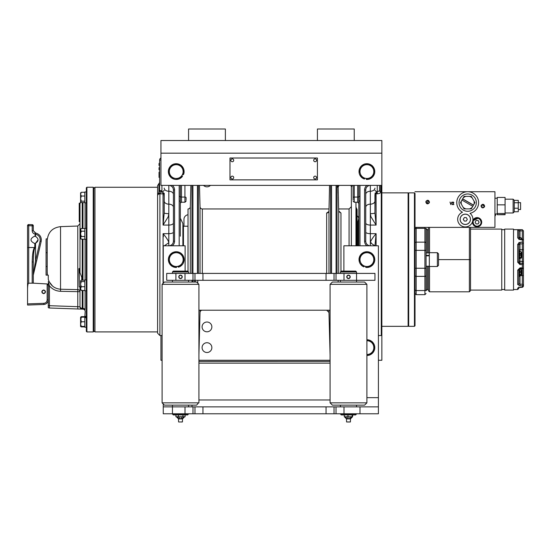 <?xml version="1.0" encoding="UTF-8"?>
<svg xmlns="http://www.w3.org/2000/svg" width="551" height="551" viewBox="0 0 551 551"><rect width="100%" height="100%" fill="white"/><g stroke="black" fill="none" stroke-linecap="round" stroke-linejoin="round"><path stroke-width="0.83" d="M357.117 210.021L357.117 245.794L357.117 210.021A2.3 2.3 0 0 0 356.538 208.498L355.967 206.976M355.967 245.794L355.967 202.224M199.469 185.391L200.027 206.728A2.3 2.3 0 0 0 202.327 208.967L329.016 208.967L329.092 205.675M338.424 200.86L338.624 208.967L349.065 208.967L349.065 245.794M202.183 310.22A2.3 2.3 0 0 0 200.027 312.458L198.918 354.803M329.112 204.862L329.45 190.37A2.3 2.232 180 0 1 329.45 190.309L328.968 210.964A2.3 2.114 180 0 1 326.667 213.023L328.844 211.598M338.796 211.598L340.973 213.023L338.672 210.964L338.156 187.168L337.556 187.154L337.46 185.391M352.227 185.391L351.366 187.106A2.3 2.3 0 0 0 350.588 185.391A2.3 2.3 0 0 1 351.366 187.106L351.366 245.794M338.328 185.391L337.556 187.154L338.156 187.168L338.934 185.391M338.328 197.1L338.624 208.967M329.526 185.391L329.45 188.201A2.3 2.3 0 0 0 329.45 188.318M326.667 310.22L328.968 312.458L330.083 355.161M327.893 212.7L327.501 212.879M331.55 273.406L331.55 185.391M336.082 185.391L336.082 273.406M351.999 185.839L351.786 186.266M197.437 185.391L197.437 273.406M192.912 282.036L192.912 280.307M192.912 273.406L192.912 185.391M190.88 185.391L190.322 206.728A2.3 2.3 0 0 1 188.022 208.967L188.022 271.423M381.271 185.391L381.271 335.531L381.85 334.953L381.85 185.391L160.947 185.391L160.947 140.519L381.857 140.519L381.857 192.864L408.119 192.864L408.119 326.33L381.85 326.33L381.857 360.271L378.406 360.271M429.325 266.498L429.325 252.689L437.377 252.689L437.377 266.498L429.325 266.498M437.377 252.689L438.527 253.839L438.527 265.348L437.377 266.498M415.02 193.435L415.02 325.751L414.448 326.33L408.69 326.33L408.69 192.864L414.448 192.864L414.448 326.33M518.284 202.747L514.276 202.747L514.276 200.33L518.284 200.378L518.284 211.722L514.276 211.784M518.284 208.216L514.276 208.216L514.276 211.722M514.276 202.747L514.276 208.216M513.126 199.242L513.126 212.927M505.081 213.499L505.081 214.725L497.236 214.725L497.236 213.499L505.081 213.499L505.081 197.437L497.236 197.437L497.236 204.848L505.081 204.848M497.236 213.499L497.236 204.848M520.585 202.658L520.585 209.532L518.284 209.532M358.839 185.391L358.839 196.562L358.839 185.391L358.839 196.5L359.989 196.5L359.989 185.391M366.897 245.794A5.751 5.751 0 0 1 364.59 241.186L364.59 189.985A5.751 5.751 0 0 1 366.883 185.391M359.989 245.794L359.989 196.5M370.548 245.794A4.601 4.601 0 0 0 370.341 245.787A4.601 4.601 0 0 1 365.74 241.186L364.59 241.186M364.59 189.985L365.74 189.985L365.74 241.186M365.74 189.985A4.601 4.601 0 0 1 370.134 185.391M374.942 194.462L374.942 212.906L375.224 193.594A1.15 0.992 180 0 0 376.099 193.945L376.595 191.838L374.942 190.391L376.519 191.755M377.249 185.391L377.249 191.838L379.549 190.667L379.549 185.391L379.605 191.218M377.249 193.828L377.249 191.838L376.595 191.838L375.327 193.435L377.249 193.828C379.763 193.566 380.913 192.85 380.7 191.693A1.15 1.026 0 0 1 379.549 190.667L379.549 185.391M376.56 191.893L376.113 192.478M357.971 245.794L357.971 221.523L358.839 218.175L358.839 245.794L358.839 202.837M358.839 245.794L358.839 201.053L359.989 201.053M358.839 203.477C358.839 199.758 358.839 199.758 358.839 203.477C358.839 207.19 358.839 207.19 358.839 203.477M358.839 218.513C358.839 214.794 358.839 214.794 358.839 218.513C358.839 222.225 358.839 222.225 358.839 218.513M358.839 201.053L358.839 196.5A1.15 0.572 0 0 1 357.689 197.065L357.689 201.818M365.74 232.095A4.601 1.57 0 0 0 370.341 233.665L376.099 233.665C372.579 237.805 370.658 240.828 370.341 242.729L370.341 213.671L370.919 216.722L376.099 225.077L374.942 212.906C374.652 213.368 373.117 213.623 370.341 213.671L370.341 204.159A4.601 3.141 0 0 0 365.74 207.293M376.099 245.794L376.099 233.665L374.955 245.794M371.298 242.819L370.341 242.729L374.852 245.794M370.492 215.152L370.713 216.082M375.327 193.435L374.942 193.208M353.088 199.91L353.088 185.391M495.507 213.967L495.507 215.531L494.936 216.095M415.02 227.377L494.936 227.377L494.936 191.72L468.322 191.72A10.937 10.937 0 0 1 470.003 213.327A7.624 7.624 0 0 1 472.827 220.49A4.601 4.601 0 0 1 481.698 222.205A4.601 4.601 0 0 1 477.097 226.805A4.601 4.601 0 0 1 472.517 221.757A7.624 7.624 0 0 1 457.674 219.312A7.624 7.624 0 0 1 462.461 212.238A10.937 10.937 0 0 1 467.055 191.72L414.965 191.72M452.275 202.816L453.094 202.231L453.645 202.747L452.178 204.573L453.907 204.573L452.722 204.311L453.872 202.727L453.108 201.969L452.275 202.816M425.799 202.065C427.032 204.435 428.251 204.435 429.463 202.065C428.244 199.689 427.018 199.689 425.799 202.065M481.009 206.095C482.235 208.471 483.461 208.471 484.673 206.095C483.447 203.725 482.228 203.725 481.009 206.095M450.015 202.038L450.863 204.607L451.951 202.038L450.863 204.035L450.015 202.038M468.322 191.72L467.055 191.72M472.517 221.757A4.601 4.601 0 0 1 472.827 220.49A4.601 4.601 0 0 0 472.517 221.757M482.538 204.607A1.522 1.522 0 0 1 483.172 204.614M481.877 207.272A1.522 1.522 0 0 1 481.478 206.763M483.137 207.589A1.522 1.522 0 0 1 482.504 207.575M483.806 204.924A1.522 1.522 0 0 1 484.205 205.427M481.064 222.26L480.995 221.468M480.624 220.379L479.522 219.064M477.972 218.334L473.529 220.469M473.123 222.149L473.192 222.948M473.571 224.03L474.666 225.345M476.222 226.082L477.366 226.165M478.151 226.034L479.68 225.221M480.238 224.636L480.665 223.947M463.15 197.981L464.073 196.376L465.926 196.376A6.502 6.502 0 0 0 463.15 197.981L461.387 201.032A6.502 6.502 0 0 0 461.387 204.242L463.15 207.293A6.502 6.502 0 0 0 465.926 208.898L464.073 208.898L463.15 207.293M472.228 207.293L471.305 208.898L469.452 208.898A6.502 6.502 0 0 0 472.228 207.293L473.991 204.242A6.502 6.502 0 0 0 473.991 201.032L471.305 196.376L465.926 196.376M462.592 198.945L473.433 205.199M459.183 204.207L459.086 203.526A8.651 8.651 0 0 1 459.045 202.982L459.045 202.293A8.651 8.651 0 0 1 459.086 201.749L459.183 201.067A8.651 8.651 0 0 1 459.3 200.53L459.493 199.868A8.651 8.651 0 0 1 459.679 199.359L459.968 198.732A8.651 8.651 0 0 1 460.23 198.25L460.602 197.671A8.651 8.651 0 0 1 460.932 197.237L461.38 196.714A8.651 8.651 0 0 1 461.766 196.328L462.289 195.874A8.651 8.651 0 0 1 462.723 195.55L463.308 195.178A8.651 8.651 0 0 1 463.784 194.916L464.41 194.627A8.651 8.651 0 0 1 464.92 194.441L465.588 194.241A8.651 8.651 0 0 1 466.118 194.131L466.8 194.028A8.651 8.651 0 0 1 467.344 193.993L468.033 193.993A8.651 8.651 0 0 1 468.577 194.028L469.259 194.131A8.651 8.651 0 0 1 469.796 194.241L470.458 194.441A8.651 8.651 0 0 1 470.967 194.627L471.594 194.916A8.651 8.651 0 0 1 472.076 195.178L472.655 195.55A8.651 8.651 0 0 1 473.089 195.874L473.612 196.328A8.651 8.651 0 0 1 473.998 196.714L474.452 197.237A8.651 8.651 0 0 1 474.776 197.671L475.148 198.25A8.651 8.651 0 0 1 475.41 198.732L475.699 199.359A8.651 8.651 0 0 1 475.885 199.868L476.085 200.53A8.651 8.651 0 0 1 476.195 201.067L476.298 201.749A8.651 8.651 0 0 1 476.333 202.293L476.333 202.982A8.651 8.651 0 0 1 476.298 203.526L476.195 204.207A8.651 8.651 0 0 1 476.085 204.738L475.885 205.406A8.651 8.651 0 0 1 475.699 205.916L475.41 206.542A8.651 8.651 0 0 1 475.148 207.018L474.776 207.603A8.651 8.651 0 0 1 474.452 208.037L473.998 208.56A8.651 8.651 0 0 1 473.612 208.946L472.076 210.096A8.651 8.651 0 0 1 471.594 210.358L470.967 210.647A8.651 8.651 0 0 1 470.458 210.833L469.796 211.026A8.651 8.651 0 0 1 469.259 211.143L468.577 211.247A8.651 8.651 0 0 1 468.033 211.281L467.344 211.281A8.651 8.651 0 0 1 466.8 211.247L466.118 211.143A8.651 8.651 0 0 1 465.588 211.026L464.92 210.833A8.651 8.651 0 0 1 464.41 210.647L463.784 210.358A8.651 8.651 0 0 1 463.308 210.096L462.723 209.724A8.651 8.651 0 0 1 462.289 209.394L461.766 208.946A8.651 8.651 0 0 1 461.38 208.56L460.932 208.037A8.651 8.651 0 0 1 460.602 207.603L460.23 207.018A8.651 8.651 0 0 1 459.968 206.542L459.679 205.916A8.651 8.651 0 0 1 459.493 205.406L459.3 204.738A8.651 8.651 0 0 1 459.183 204.207M461.387 204.242L460.464 202.637L461.387 201.032M462.661 198.828L473.502 205.089M473.991 201.032L474.914 202.637L473.991 204.242M469.452 208.898L465.926 208.898M472.786 206.329L461.945 200.075M427.328 200.578A1.522 1.522 0 0 1 427.969 200.585M426.667 203.236A1.522 1.522 0 0 1 426.267 202.734M427.934 203.553A1.522 1.522 0 0 1 427.294 203.546M428.595 200.895A1.522 1.522 0 0 1 428.995 201.397M467.289 219.346L466.27 221.054L464.273 221.027L463.301 219.284L464.328 217.576L466.318 217.604L467.289 219.346M467.792 223.789A5.124 5.124 0 0 0 469.769 216.819A5.124 5.124 0 0 0 462.799 214.842A5.124 5.124 0 0 0 460.822 221.812A5.124 5.124 0 0 0 467.792 223.789M467.82 223.837A5.179 5.179 0 0 0 469.817 216.791A5.179 5.179 0 0 0 462.771 214.794A5.179 5.179 0 0 0 460.774 221.839A5.179 5.179 0 0 0 467.82 223.837M479.088 222.239L478.061 223.947L476.071 223.913L475.107 222.17L476.126 220.462L478.123 220.496L479.088 222.239M475.169 218.733C479.577 216.054 483.606 223.41 479.026 225.676C474.611 228.362 470.588 220.999 475.169 218.733M429.325 255.829L426.068 255.829M429.325 255.333L426.068 255.333M504.854 214.518L497.236 214.725M93.801 330.765L94.951 331.916L94.951 187.271L157.6 187.271L157.6 185.646L157.6 194.758A2.3 1.46 0 0 1 159.9 193.298L158.943 192.919A2.3 2.018 180 0 0 157.6 194.758L157.6 195.825A2.3 1.99 0 0 1 159.9 193.828L159.9 193.298L161.753 191.838L159.563 191.218L159.618 190.667L159.873 191.307M159.039 163.399L159.039 165.465L159.039 163.399M194.317 282.036L194.317 280.307M364.321 164.143A7.872 7.872 0 0 0 359.245 169.749M359.169 170.094A7.872 7.872 0 0 0 361.484 177.291M361.752 177.532A7.872 7.872 0 0 0 364.363 179.027L364.48 178.944M359.231 170.28L361.422 177.105M361.945 177.574L364.473 178.965L364.5 178.125M369.48 179.013A7.872 7.872 0 0 0 374.556 173.413M374.632 173.062A7.872 7.872 0 0 0 372.318 165.872M372.049 165.631A7.872 7.872 0 0 0 364.666 164.033M369.611 178.868A7.776 7.776 0 0 0 374.425 173.558M374.57 172.876A7.776 7.776 0 0 0 372.373 166.058M371.856 165.589A7.776 7.776 0 0 0 364.852 164.074M364.19 164.288A7.776 7.776 0 0 0 359.521 169.116M369.136 179.123A7.872 7.872 0 0 1 366.367 179.433L366.284 179.337A7.776 7.776 0 0 0 368.95 179.082M366.367 179.433L366.312 178.517M361.318 255.533L358.977 258.756L360.588 262.4A6.901 6.901 0 0 0 372.483 263.66A6.901 6.901 0 0 0 367.627 252.737A6.901 6.901 0 0 0 360.588 262.4L362.207 266.043L370.134 266.884L374.825 260.437L371.594 253.157L363.667 252.317L361.318 255.533M182.002 276.657A1.508 1.508 0 0 0 180.411 275.355A1.508 1.508 0 0 0 179.006 276.857A1.508 1.508 0 0 0 180.411 278.358A1.508 1.508 0 0 0 182.002 277.057A1.508 1.508 0 0 1 180.411 278.358A1.508 1.508 0 0 1 179.006 276.857A1.508 1.508 0 0 1 180.411 275.355A1.508 1.508 0 0 1 182.002 276.657M232.116 178.979A1.426 1.426 0 0 1 230.869 177.394A1.426 1.426 0 0 1 232.453 176.148A1.426 1.426 0 0 1 233.7 177.732A1.426 1.426 0 0 1 232.116 178.979M368.357 164.832L372.256 165.672L374.694 173.262L369.342 179.171L361.546 177.491L359.107 169.901L364.459 163.991L368.357 164.832A6.901 6.901 0 0 0 360.326 173.696A6.901 6.901 0 0 0 372.015 176.217A6.901 6.901 0 0 0 368.357 164.832M233.707 160.189A1.426 1.426 0 0 1 232.405 161.725A1.426 1.426 0 0 1 230.862 160.424A1.426 1.426 0 0 1 232.171 158.881A1.426 1.426 0 0 1 233.707 160.189M188.566 414.063L172.456 414.063L173.317 414.924L187.698 414.924L188.566 413.773M188.566 271.967L187.698 271.106L173.317 271.106L172.456 271.967L188.566 271.967L188.566 273.406M340.435 406.872L340.435 405.143L340.435 406.872M340.435 282.036L340.435 280.307L340.435 282.036M334.03 280.307L166.705 280.307L166.705 273.406L374.955 273.406L374.955 280.307L334.03 280.307L334.03 273.406M349.176 275.28L348.494 275.135A1.722 1.722 0 0 1 350.216 276.857A1.722 1.722 0 0 1 348.494 278.579A1.722 1.722 0 0 1 346.772 276.857A1.722 1.722 0 0 1 348.494 275.135L347.805 275.28M181.196 275.28L180.508 275.135A1.722 1.722 0 0 1 182.229 276.857A1.722 1.722 0 0 1 180.508 278.579A1.722 1.722 0 0 1 178.786 276.857A1.722 1.722 0 0 1 180.508 275.135L179.826 275.28M179.819 278.434L181.203 278.434M181.251 278.407L181.816 277.98M181.858 277.931L182.188 277.236M182.188 276.478L181.858 275.782M181.816 275.741L181.251 275.307M179.764 275.307L179.199 275.741M179.165 275.782L178.834 276.478M178.834 277.236L179.165 277.931M179.206 277.98L179.764 278.407M347.805 278.434L349.182 278.434M349.238 278.407L349.795 277.98M349.837 277.931L350.167 277.236M350.167 276.478L349.837 275.782M349.802 275.741L349.238 275.307M347.75 275.307L347.185 275.741M347.144 275.782L346.813 276.478M346.813 277.236L347.144 277.931M347.185 277.98L347.75 278.407M359.996 413.773L163.254 413.773L163.254 406.872L359.996 406.872L359.996 413.773L378.406 413.773L378.406 245.794L343.886 245.794L343.886 271.106M185.115 271.106L185.115 245.794L163.254 245.794L163.254 283.186M163.254 406.872L163.254 403.993M359.996 406.872L378.406 406.872M192.017 406.872L192.017 405.143M192.017 282.036L192.017 280.307M349.981 276.657A1.508 1.508 0 0 0 348.39 275.355A1.508 1.508 0 0 0 346.985 276.857A1.508 1.508 0 0 0 348.39 278.358A1.508 1.508 0 0 0 349.981 277.057A1.508 1.508 0 0 1 348.39 278.358A1.508 1.508 0 0 1 346.985 276.857A1.508 1.508 0 0 1 348.39 275.355A1.508 1.508 0 0 1 349.981 276.657M366.897 354.513A6.901 6.901 0 0 0 368.151 340.821A6.901 6.901 0 0 0 366.897 340.711M366.897 340.594L372.07 341.544L374.742 349.052L369.569 355.12L366.897 354.63M176.657 252.709L172.683 252.475L170.493 255.802A6.901 6.901 0 0 0 175.852 266.491A6.901 6.901 0 0 0 182.429 256.504A6.901 6.901 0 0 0 170.493 255.802L168.303 259.135L171.878 266.257L179.833 266.725L184.213 260.065L180.638 252.937L176.657 252.709M314.704 161.67A1.426 1.426 0 0 1 313.76 159.886A1.426 1.426 0 0 1 315.551 158.943A1.426 1.426 0 0 1 316.488 160.727A1.426 1.426 0 0 1 314.704 161.67M363.543 252.482A7.872 7.872 0 0 0 359.094 258.591M359.059 258.949A7.872 7.872 0 0 0 362.124 265.858M362.413 266.064A7.872 7.872 0 0 0 363.818 266.842L363.997 266.229L363.935 266.78L362.613 266.085M363.426 252.64A7.776 7.776 0 0 0 359.727 256.594L359.211 258.433M359.135 259.128L362.048 265.678M370.258 266.718A7.872 7.872 0 0 0 374.708 260.609M374.742 260.251A7.872 7.872 0 0 0 371.677 253.343M371.388 253.129A7.872 7.872 0 0 0 363.874 252.337M370.375 266.56A7.776 7.776 0 0 0 374.59 260.768M374.666 260.072A7.776 7.776 0 0 0 371.753 253.522M371.188 253.109A7.776 7.776 0 0 0 364.066 252.358M365.809 266.422L365.712 267.283A7.776 7.776 0 0 0 369.735 266.842M369.928 266.863A7.872 7.872 0 0 1 365.795 267.393L365.712 267.29M317.424 179.867L229.981 179.867L229.981 158.006L317.424 158.006L317.424 179.867M338.135 280.307L338.135 282.036M197.768 283.186L197.768 280.307M195.467 282.036L195.467 280.307M168.392 259.321A7.872 7.872 0 0 0 171.781 266.071M172.084 266.271A7.872 7.872 0 0 0 176.444 267.469L176.527 267.345M168.482 259.493A7.776 7.776 0 0 0 168.482 259.831L171.698 265.899M172.277 266.285L176.527 267.366L176.244 266.512M180.735 253.123A7.872 7.872 0 0 1 184.124 259.879A7.872 7.872 0 0 0 184.124 259.369L184.034 259.369A7.776 7.776 0 0 0 180.818 253.302M180.432 252.93A7.872 7.872 0 0 0 172.89 252.489M172.566 252.647A7.872 7.872 0 0 0 168.413 258.963M180.239 252.916A7.776 7.776 0 0 0 173.083 252.496M172.463 252.813A7.776 7.776 0 0 0 168.523 258.798M183.993 260.403L180.053 266.388M179.433 266.698L178.352 267.09L178.2 266.629M184.103 260.237A7.872 7.872 0 0 1 179.95 266.546A7.872 7.872 0 0 0 184.103 260.237M179.626 266.712A7.872 7.872 0 0 1 178.469 267.152A7.872 7.872 0 0 0 179.626 266.712M313.836 176.947A1.426 1.426 0 0 1 315.744 176.279A1.426 1.426 0 0 1 316.412 178.18A1.426 1.426 0 0 1 314.511 178.848A1.426 1.426 0 0 1 313.836 176.947M185.095 414.924L185.095 416.763L184.537 416.763L182.45 418.898L178.607 418.898L176.568 416.763L175.921 416.763L175.921 414.924M179.171 418.898L177.732 416.763L176.568 416.763M179.054 418.898L176.478 416.763M179.908 418.898L180.962 418.898M181.851 418.898L182.409 418.898M184.537 416.763L183.524 416.763L181.961 418.898M181.114 418.898L181.761 416.763L179.578 416.763L180.06 418.898M178.372 414.924L178.372 416.763L177.732 416.763M178.372 416.763L179.578 416.763M183.524 416.763L182.966 416.763L182.966 414.924M182.966 416.763L181.761 416.763M356.545 414.063L340.435 414.063L341.303 414.924L355.684 414.924L356.545 413.773M356.545 271.967L355.684 271.106L341.303 271.106L340.435 271.967L356.545 271.967L356.545 282.036M177.312 164.763L181.251 165.396L182.67 169.123A6.901 6.901 0 0 0 170.865 167.228L173.379 164.136L177.312 164.763M184.089 172.842L182.67 169.123A6.901 6.901 0 0 1 181.575 175.934L179.061 179.027L175.128 178.4A6.901 6.901 0 0 0 181.575 175.934L184.089 172.842M171.189 177.766L175.128 178.4A6.901 6.901 0 0 1 169.77 174.04L171.189 177.766M168.351 170.321L169.77 174.04A6.901 6.901 0 0 1 170.865 167.228L168.351 170.321M366.897 355.485A7.872 7.872 0 0 0 369.37 355.085M369.707 354.968A7.872 7.872 0 0 0 374.604 349.21M374.673 348.859A7.872 7.872 0 0 0 372.139 341.737M371.863 341.51A7.872 7.872 0 0 0 366.897 339.74M366.897 355.388A7.776 7.776 0 0 0 369.177 355.051M369.831 354.816A7.776 7.776 0 0 0 374.48 349.362M374.604 348.673A7.776 7.776 0 0 0 372.207 341.923M371.677 341.468A7.776 7.776 0 0 0 366.897 339.836M352.179 414.924L352.179 416.763L351.07 416.763L349.733 418.898L347.771 418.898L346.992 416.763L345.243 416.763L346.923 418.898L347.771 418.898M351.07 416.763L349.065 416.763L348.769 418.898M347.798 421.99L349.182 421.99L346.565 421.956L346.503 418.898L344.416 416.763C345.608 416.928 346.303 417.637 346.503 418.891L346.648 418.898M347.247 418.898L348.211 418.898M349.21 418.898L350.057 418.898M346.503 418.898L350.47 418.898L352.564 416.763L350.47 418.898C350.684 417.637 351.38 416.928 352.564 416.763L352.709 414.924M347.963 414.924L347.963 416.763L346.992 416.763M349.065 416.763L347.963 416.763M344.279 414.924L344.279 416.763L345.243 416.763M160.947 335.531L160.947 360.271L162.104 360.271M198.918 360.271L330.083 360.271M357.117 215.73A4.601 4.601 0 0 1 358.811 218.768M183.958 226.227L183.958 219.326A4.601 4.601 0 0 1 188.022 214.759M206.969 352.509A4.89 4.89 0 0 1 202.086 347.619A4.89 4.89 0 0 1 206.969 342.729A4.89 4.89 0 0 1 211.859 347.619A4.89 4.89 0 0 1 206.969 352.509M206.969 331.798A4.89 4.89 0 0 1 202.086 326.908A4.89 4.89 0 0 1 206.969 322.018A4.89 4.89 0 0 1 211.859 326.908A4.89 4.89 0 0 1 206.969 331.798M210.434 185.391A4.89 4.89 0 0 1 203.512 185.391M339.299 185.391A4.89 4.89 0 0 1 338.39 186.107M188.566 140.519L188.566 129.01L225.38 129.01L225.38 140.519M317.424 140.519L317.424 129.01L354.245 129.01L354.245 140.519M162.483 284.337L198.918 284.337L198.918 402.843L162.104 402.843L162.104 284.337L162.483 284.337M164.735 282.036L196.617 282.036L198.918 284.337M198.539 402.843L196.617 405.143L164.735 405.143M171.395 177.801A7.872 7.872 0 0 0 178.861 178.992M179.192 178.868A7.872 7.872 0 0 0 182.464 176.375L181.582 175.927M171.588 177.828L178.662 178.965M179.316 178.717L182.436 176.244L181.589 175.921M181.045 165.362A7.872 7.872 0 0 0 180.976 165.314A7.872 7.872 0 0 0 173.586 164.164M173.248 164.294A7.872 7.872 0 0 0 168.482 170.156M168.427 170.514A7.872 7.872 0 0 0 171.12 177.574M180.852 165.334A7.776 7.776 0 0 0 173.779 164.198M173.124 164.446A7.776 7.776 0 0 0 168.606 170.004M168.496 170.693A7.776 7.776 0 0 0 171.051 177.388M183.958 173A7.872 7.872 0 0 1 183.49 174.605L183.366 174.653A7.776 7.776 0 0 0 183.834 173.159M183.944 172.47A7.776 7.776 0 0 0 181.389 165.768M183.366 174.653L182.794 174.44M184.02 172.649A7.872 7.872 0 0 0 181.32 165.589M352.909 284.337L366.897 284.337L366.897 402.843L330.083 402.843L330.083 284.337L352.909 284.337M330.083 284.337L332.384 282.036L364.597 282.036L366.897 284.337M366.897 402.843L364.597 405.143L332.384 405.143L330.083 402.843M42.076 291.61L42.165 291.61A1.508 1.508 0 0 1 43.756 290.308A1.508 1.508 0 0 1 45.161 291.81A1.508 1.508 0 0 1 43.756 293.311A1.508 1.508 0 0 1 42.165 292.009L42.076 292.009A1.598 1.598 0 0 0 43.756 293.401A1.598 1.598 0 0 0 45.244 291.61A1.598 1.598 0 0 0 42.076 291.61L41.945 291.61A1.729 1.729 0 0 1 45.375 291.61A1.729 1.729 0 0 1 43.756 293.531A1.729 1.729 0 0 1 41.945 292.009L42.076 292.009M86.328 202.851L84.82 202.851L84.82 191.975L86.328 191.975M79.227 203.216L79.227 221.626L79.227 203.216L80.06 203.216L80.584 201.99L79.998 203.849L79.998 224.002M28.742 225.696L28.742 224.546A1.15 1.15 0 0 0 27.55 225.696L27.55 288.882C27.674 285.129 28.06 283.235 28.714 283.193L33.301 283.18L32.178 283.159L33.301 283.18L32.178 283.159L32.192 261.842L33.301 262.083L33.301 283.159M33.301 275.128L36.607 260.974L33.301 275.128L35.526 260.726L35.526 243.28L34.858 243.418L34.747 247.991L34.858 243.418L35.526 243.28L34.493 243.432C29.864 241.042 29.864 238.645 34.493 236.255L35.085 236.303L35.319 232.983L35.691 233.045L35.319 234.134L35.691 233.045L33.301 230.704L35.319 232.983M27.55 247.516L27.55 305.047L43.818 304.476L27.55 305.047L27.55 303.897L43.818 303.325C45.85 303.071 46.959 301.92 47.152 299.875L47.152 283.951L33.301 283.18M35.684 233.211L35.691 233.045C39.892 234.278 41.718 237.061 41.173 241.407L36.607 260.974L35.526 260.726L40.092 241.152C40.547 237.536 39.025 235.215 35.526 234.182L35.526 236.407C38.866 238.693 38.866 240.987 35.526 243.28L38.081 239.781M35.526 236.407L35.085 236.303L35.526 236.407M27.55 247.647L28.721 247.523L28.721 225.696L32.192 225.82L32.192 230.704C32.337 232.591 33.335 233.727 35.181 234.12L35.243 232.977L35.181 234.12C33.335 233.727 32.337 232.591 32.192 230.704L33.301 230.704L33.301 225.82A1.15 1.15 0 0 0 32.192 224.67L32.192 225.82L33.301 225.82A1.15 1.15 0 0 0 32.192 224.67A1.15 1.15 0 0 1 33.301 225.82L33.301 230.704M28.714 283.193L28.721 247.523L34.493 247.544L34.747 247.991C33.928 249.734 33.446 254.431 33.301 262.083M40.092 241.152L41.173 241.407L41.325 239.182M35.133 235.125L35.106 235.766M27.653 225.221L27.908 224.863M28.7 224.546L32.192 224.67M27.55 288.882L27.55 303.897M43.66 293.676C41.249 292.429 41.249 291.19 43.66 289.943C46.064 291.19 46.064 292.429 43.66 293.676M48.047 301.273L48.261 299.875C48.006 302.595 46.532 304.131 43.818 304.476L43.915 304.476M47.152 283.951L48.192 285.363M47.531 284.24L47.937 284.743M46.064 265.575L46.064 266.498L47.214 266.498L47.214 275.128L47.214 271.664L47.386 275.128L48.261 275.128L48.261 279.336C50.313 285.363 54.404 288.662 60.534 289.234L77.781 289.619L77.781 291.672L79.998 291.672L79.998 306.838L77.781 306.687L79.998 306.838A2.3 2.3 0 0 0 82.223 309.139L82.223 308.36L82.96 308.381L82.96 309.166L77.781 308.987L82.96 309.166A2.3 2.3 0 0 1 85.178 311.467A2.3 2.3 0 0 0 82.96 309.166L82.96 290.48M81.734 277.305L81.734 280.218L81.734 277.305L79.998 272.69L79.998 203.849M80.584 287.78L79.998 289.165L79.998 306.452L79.998 291.672A2.3 2.059 180 0 0 77.781 289.619L77.781 226.034L79.998 223.734M48.261 275.128L47.31 275.128L47.214 271.664L47.214 275.128L47.214 240.436C47.965 232.274 52.407 227.673 60.534 226.64L77.781 226.034M52.545 286.072L49.383 282.009M47.214 253.612L47.214 252.689L46.064 252.689L46.064 240.718L46.167 238.886L47.296 238.886M47.386 275.128L46.064 275.128L46.064 252.689M48.261 284.55L48.261 283.097M48.261 285.859L49.432 285.859L48.261 285.859L48.261 307.623A2.3 2.3 0 0 0 49.432 307.995L77.781 308.987L49.432 307.995L49.432 305.695L48.261 305.695M48.261 281.637L49.432 285.859L49.432 305.695L77.781 306.687L77.781 308.987M60.534 226.64L60.534 291.3C56.044 291.086 52.338 289.275 49.432 285.859M82.96 308.381A2.3 1.908 0 0 1 85.081 309.738L85.081 290.79M85.081 279.908L85.081 239.279M85.081 228.396L85.081 202.851M86.328 316.336L84.82 316.336L84.82 317.169L85.178 311.418M86.906 331.943L86.328 331.365L86.328 187.822L86.906 187.244L93.229 187.244L93.229 331.943L86.906 331.943L86.906 187.244M93.229 187.244L93.801 187.822L93.801 331.365L93.229 331.943M79.998 290.019L79.998 286.851M84.82 290.48L81.314 290.48L80.584 289.785L80.584 280.914L81.314 281.589L84.82 281.589M80.584 289.936L80.584 280.914L80.584 284.158L81.314 281.589M81.314 290.48L80.584 288.6L81.314 286.727L80.584 284.158M84.82 286.727L81.314 286.727M80.584 280.762L81.314 280.218L84.82 280.218M80.584 287.973L80.584 289.096M84.82 326.908L81.314 326.908L80.584 326.213L80.584 317.789L81.314 321.777L84.82 321.777M81.314 326.378L84.82 326.378L80.604 326.536L81.314 326.378L80.584 324.071L81.314 321.777M80.584 321.791L80.584 326.364M80.584 318.003L80.584 319.132M80.701 317.169L81.314 316.639L80.584 317.707M86.328 317.156L80.604 317.169M80.584 321.756L80.584 320.985M84.82 316.639L81.314 316.639M86.328 318.54L86.328 327.211L84.82 327.211L84.82 317.727L86.328 317.727M84.82 317.156L84.82 317.727L84.82 317.169L81.314 317.169L80.584 320.406M84.82 196.039L81.314 196.039L80.584 198.601L81.314 201.17L84.82 201.17M80.584 193.649L80.584 194.779M81.314 196.039L80.584 194.166L81.314 192.278L80.584 193.353M84.82 202.548L81.314 202.548L80.584 201.852L80.584 192.981M84.82 192.278L81.314 192.278M80.584 198.615L80.604 202.176L81.314 201.17M80.584 202.003L80.584 199.634M80.584 237.791L80.584 233.838L81.314 236.496L84.82 236.496L81.314 236.496L80.584 237.818L81.314 239.155L84.82 239.279L84.82 228.396L86.328 228.396L86.328 238.211M79.227 268.44L79.227 286.851L78.951 268.716L79.998 268.44M80.584 196.604L80.584 198.202M80.584 192.822L80.584 196.046M80.584 194.152L80.584 193.429M80.584 198.222L80.584 196.624L80.584 198.222M80.584 200.674L80.584 201.397M80.584 319.428L80.584 318.512M84.82 279.915L86.328 279.915L84.82 279.908L84.82 290.728M86.328 279.97L86.328 290.79L84.82 290.79M80.721 228.858L81.087 228.562M80.584 231.558L80.584 233.838L81.314 231.179L80.584 229.863L81.314 228.527L84.82 228.527M80.584 237.068L80.584 229.863M84.82 231.179L81.314 231.179M81.087 239.113L80.584 238.425M80.584 236.117L80.584 237.812M518.849 254.982L518.849 250.677A1.15 0.923 0 0 1 519.999 249.755L519.999 243.859L518.849 244.871L518.849 262.138L517.699 262.242L519.999 264.618L519.999 263.295L519.359 263.102M522.851 263.543L522.314 264.425L522.851 263.543L522.3 263.295L523.45 264.425L523.45 286.162L523.45 284.777L522.3 284.247L519.999 284.247L519.999 275.989M519.999 264.618L522.314 264.425L522.3 267.862L522.851 268.661L522.3 268.654L522.851 268.661L523.45 267.545L523.45 272.504M513.525 289.509L517.699 289.509L517.699 288.056A1.15 1.095 0 0 0 518.767 287.367A1.15 1.095 0 0 1 517.699 288.056L519.999 287.223L522.851 287.078L522.3 287.223L522.851 284.805M522.3 285.783L519.999 285.783L517.699 284.543A1.15 0.957 180 0 0 518.849 283.579L518.849 278.117M519.999 269.019L518.849 269.728L518.849 283.579L518.849 269.728A1.15 0.406 0 0 1 517.699 270.135L519.999 267.862L522.3 267.862M518.849 246.318L518.849 244.871A1.15 0.592 0 0 0 517.699 244.279L519.999 242.268L522.3 242.268L522.851 243.411L522.3 243.859L522.3 249.755L519.999 249.755L519.999 251.538M519.999 239.671L518.849 238.776A1.15 0.833 180 0 0 517.699 237.949L519.999 239.671L522.3 239.671L522.3 242.268M517.699 237.949L517.699 229.953L519.999 229.726L517.699 229.953A1.15 1.143 0 0 1 518.849 231.096L518.849 238.762M522.865 230.366L522.3 229.677L522.851 230.352L522.3 230.91L522.851 230.352L523.402 230.848M522.851 243.411L523.45 242.936L523.45 264.425M522.851 239.313L522.3 239.671L522.851 239.313L523.45 240.436L523.45 242.936M518.849 242.536L518.849 245.043M518.849 239.437L518.849 236.765L518.849 239.437M519.999 237.605L519.999 230.91L519.035 230.972M523.45 277.181L523.45 276.044A1.15 0.53 0 0 0 522.3 275.514L522.3 284.247M523.45 230.876L523.45 240.704M523.45 246.8L523.45 248.618L523.45 246.8M518.849 262.138L519.999 263.295L519.999 261.394L522.3 261.394L522.3 249.755A1.15 0.923 180 0 0 523.45 248.838L523.45 248.618M523.051 286.851L523.45 286.162L522.3 287.223M519.999 285.783L519.999 284.247L518.849 283.579L518.849 274.983A1.15 0.53 180 0 0 519.001 275.252M513.525 259.597L513.525 290.088L504.688 290.088L504.688 229.099L513.525 229.099L513.525 259.597M470.526 229.099L501.747 229.099L501.747 290.088L470.526 290.088L470.526 227.377L469.376 227.377L469.376 259.597L438.527 259.597M469.376 291.81L469.376 259.597L470.526 259.597L470.526 290.659L469.376 291.81L429.518 291.81L429.518 266.498M428.368 252.95L428.368 227.377L429.518 227.377L429.518 252.689M429.518 291.81L428.368 290.659L428.368 266.236M424.917 227.377L424.917 228.348A1.15 1.026 0 0 1 426.068 229.374L426.068 250.347L426.068 228.527L427.218 229.677L427.218 252.95M426.068 243.17A1.15 1.026 180 0 0 424.917 242.144L424.917 250.347L426.068 250.347L426.068 289.544A1.15 1.012 180 0 1 424.917 290.556L424.917 294.661L426.068 293.511M519.552 253.308L521.59 254.066L521.067 253.419L519.552 253.308L519.51 251.428L521.101 251.786L519.552 251.662M521.067 251.91L521.59 252.806L521.59 255.409L521.067 255.809L519.552 255.574L519.552 253.522M521.59 253.295L521.59 254.135M519.552 254.438L521.59 254.424L521.067 254.004L521.067 255.519L521.59 255.409L521.094 257.565L521.59 255.836L521.59 257.165L521.59 254.562M521.59 256.676L521.067 257.524M521.067 257.971L521.59 257.165L521.101 258.185L519.51 258.543L519.552 257.854M519.552 257.51L519.29 255.795L521.067 255.809L521.067 257.221L519.552 257.503L519.552 255.857M519.524 257.861L519.552 257.503M519.001 255.912L519.001 259.156L519.29 254.534L519.29 258.13M519.29 256.732L519.29 257.441M519.29 254.982L519.29 255.437M519.29 251.917L519.001 254.982M519.001 254.059L519.29 251.104M519.29 253.24L519.29 253.653M519.29 252.764L519.29 251.166M519.51 251.428L521.101 251.786L521.59 252.806L521.067 252L521.067 254.004L519.552 253.935M519.552 255.533L519.538 256.008M519.001 238.976L519.001 237.178M519.29 238.473L519.29 237.274M519.51 268.916L521.101 269.26L521.59 270.259L521.59 271.822L521.067 271.002L521.067 271.464L519.552 271.299L519.552 270.83L521.067 270.906L519.552 270.755L519.51 268.916L521.067 269.363M519.552 270.059L519.552 270.458L519.538 270.059M519.552 272.614L521.59 272.655L521.081 274.763L521.59 274.074L521.074 274.763L519.538 274.956L519.552 271.299M519.517 274.129L519.552 272.917L521.59 272.655L521.59 271.643L521.067 271.464L521.067 274.357L519.552 274.543M521.59 270.265L521.59 271.278M519.552 275.831L521.067 275.645L521.59 273.365M519.552 275.982L519.552 274.956L521.074 274.763L521.101 275.748L521.59 273.737M521.59 271.822L521.067 269.515L519.552 269.177M519.51 276.099L521.067 275.5M519.552 270.755L521.074 270.996L521.59 271.643M519.552 239.237L519.517 237.515L521.094 237.798L521.59 239.072M519.517 237.515L521.067 237.86M519.552 237.998L519.552 238.356M519.29 273.861L519.29 270.431M519.29 270.176L519.29 276.326M519.001 270.727L519.001 269.219M519.29 268.764L519.29 270.548M519.29 276.244L519.29 274.357M519.001 276.581L519.001 272.504M519.29 275.238L519.29 276.354M519.29 272.504L519.29 271.154L519.29 272.504M519.29 275.865L519.29 274.288M481.202 205.282C483.358 203.712 484.446 204.249 484.481 206.907C482.325 208.485 481.23 207.941 481.202 205.282M484.198 206.77C484.164 204.559 483.255 204.104 481.478 205.42C481.519 207.637 482.428 208.085 484.198 206.77M425.992 201.253C428.148 199.676 429.236 200.22 429.27 202.878C427.115 204.455 426.026 203.918 425.992 201.253M428.995 202.74C428.953 200.523 428.044 200.075 426.267 201.39C426.309 203.608 427.218 204.056 428.995 202.74M164.219 196.783L163.943 193.594L163.068 193.945A1.15 0.992 180 0 0 163.943 193.594L163.041 193.828L163.068 225.077L168.248 216.715L168.82 213.671C166.044 213.623 164.508 213.368 164.219 212.906L164.219 194.462M94.951 331.916L157.6 331.916L157.6 333.231L157.6 195.825M160.947 157.985A2.3 2.3 0 0 0 159.618 160.072L159.618 190.667L161.918 190.667L161.753 191.838L162.566 191.838L163.041 193.828L162.566 191.838L164.219 190.391L162.566 191.838L163.833 193.435M157.6 259.597L157.6 187.533L157.6 259.597M157.6 185.646L158.943 183.552L158.943 192.919L159.563 191.218M163.048 192.478L163.489 193.029M179.178 185.391L179.178 196.487L180.322 196.493L180.329 185.391L180.329 195.047M180.329 202.837L180.329 231.475M180.329 236.207L180.329 201.06L179.178 201.06L179.178 196.487M179.178 245.794L179.178 201.06M172.277 185.391A5.751 5.751 0 0 1 174.571 189.985L174.571 241.186A5.751 5.751 0 0 1 172.263 245.794M169.026 185.391A4.601 4.601 0 0 1 173.42 189.985L174.571 189.985M174.571 241.186L173.42 241.186L173.42 189.985M173.42 241.186A4.601 4.601 0 0 1 168.82 245.787A4.601 4.601 0 0 0 168.613 245.794M163.413 236.716L163.068 233.665C166.554 237.763 168.475 240.78 168.82 242.729L164.315 245.794L168.82 242.729L168.82 245.787M173.42 222.99A4.601 2.094 0 0 1 168.82 225.077L163.068 225.077L164.219 212.906M163.943 193.594L164.219 193.208M164.219 193.215L164.219 194.537M180.329 201.06L180.329 196.576M181.479 201.818L181.479 197.065A1.15 0.572 180 0 1 180.329 196.5L180.329 185.391M181.479 185.391L181.479 197.065L184.929 197.065A1.15 0.572 0 0 1 186.08 197.637L186.08 199.91M186.08 200.805L185.019 202.217M180.329 218.175L182.884 223.541L182.884 245.794M159.039 168.055L159.039 169.729L159.039 168.055M159.039 165.169L159.039 164.108L159.039 165.169M159.039 176.155L159.039 173.234L159.039 176.155M159.039 167.669L159.039 169.701L159.039 167.669M159.039 172.918L159.039 177.415L159.039 172.918M159.039 176.623L159.039 172.194L159.039 176.623M159.039 176.685L159.039 173.234L159.039 176.685M159.039 173.951L159.039 176.726L159.039 173.951M159.039 163.792L159.039 165.465L159.039 163.792M159.039 174.984L159.039 173.186L159.039 174.984M159.039 168.11L159.039 169.701L159.039 168.11M159.039 169.439L159.039 168.372L159.039 169.439M180.432 421.956L182.436 421.956L180.432 421.956M180.432 418.898L182.498 418.898L180.432 418.898M346.565 421.956L350.415 421.956L350.484 418.898M356.538 245.794L356.538 208.498M202.327 273.406L202.327 208.967M200.027 206.728L200.027 273.406M200.027 310.22L200.027 312.458M326.667 213.023L326.667 273.406M340.973 271.436L340.973 213.023M337.04 273.406L337.04 185.391M338.672 210.964L338.672 273.406M338.183 188.318L338.183 190.37A2.3 2.232 180 0 0 338.183 190.309M329.45 190.309L329.45 188.201M330.593 185.391L330.593 273.406M328.968 312.458L328.968 310.22M328.968 273.406L328.968 210.964M198.394 273.406L198.394 185.391M191.955 185.391L191.955 273.406M190.322 273.406L190.322 206.728M370.341 245.787L370.341 242.729M380.7 191.693L380.7 185.391M357.689 185.391L357.689 197.065L354.238 197.065L354.238 185.391M370.341 185.391L370.341 191.238A4.601 3.141 0 0 0 374.942 188.098M365.74 194.379A4.601 3.141 180 0 1 370.341 191.238L370.341 204.159A4.601 3.141 180 0 0 374.942 201.019M365.74 222.99A4.601 2.094 180 0 0 370.341 225.077L376.099 225.077L376.099 193.945M354.238 201.818L354.238 197.065A1.15 0.572 180 0 0 353.088 197.637M482.841 206.095L483.516 204.738M472.228 197.981A6.502 6.502 0 0 0 469.452 196.376M426.956 203.422L428.306 200.709M326.054 273.406L326.054 280.307M336.02 273.406L336.02 280.307M343.989 280.307L343.989 273.406M202.947 280.307L202.947 273.406M194.971 273.406L194.971 280.307M192.981 280.307L192.981 273.406M185.012 273.406L185.012 280.307M175.907 280.307L175.907 273.406M378.406 397.664L366.897 397.664M172.456 414.063L172.456 405.143M185.012 406.872L185.012 413.773M192.981 413.773L192.981 406.872M194.971 406.872L194.971 413.773M202.947 413.773L202.947 406.872M326.054 406.872L326.054 413.773M334.03 413.773L334.03 406.872M336.02 406.872L336.02 413.773M343.989 413.773L343.989 406.872M160.947 153.171L381.857 153.171M33.391 250.25L32.605 254.534M32.454 255.953L32.192 261.842C32.44 253.846 33.205 249.08 34.493 247.544M27.55 225.696L28.721 225.696M48.261 299.875L47.152 299.875M43.818 303.325L43.818 304.476M82.96 239.155L82.96 280.218M79.998 306.452A2.3 1.908 180 0 0 82.223 308.36L82.223 290.48M82.223 280.218L82.223 239.155M82.223 228.527L82.223 202.548M82.96 202.548L82.96 228.527M48.261 307.623A2.3 2.3 0 0 0 49.432 307.995M77.781 306.687L77.781 291.672L60.534 291.3M79.998 306.838A2.3 2.3 0 0 0 82.223 309.139M517.699 270.135L517.699 284.543M517.699 244.279L517.699 262.242M522.3 239.286L522.3 230.91L519.999 230.91L519.999 229.726L522.3 229.726M519.999 242.268L519.999 243.859L522.3 243.859M522.3 239.561L519.999 239.561M521.411 275.514L522.3 275.514L522.3 268.695M518.849 269.728L519.999 268.695L519.999 267.862M519.999 268.654L522.3 268.654M523.45 262.524A1.15 1.13 0 0 0 522.3 261.394L522.3 263.295L519.999 263.295M518.849 260.272A1.15 1.13 180 0 0 519.999 261.394L519.999 258.433M428.368 289.509L427.218 289.509L427.218 266.236M415.02 229.374A1.15 1.026 0 0 1 416.17 228.348L424.917 228.348L424.917 242.144L416.17 242.144L416.17 227.377M415.02 250.347L424.917 250.347L424.917 268.247L416.17 268.247L416.17 242.144A1.15 1.026 180 0 0 415.02 243.17M426.068 268.247L424.917 268.247L424.917 276.375A1.15 1.012 0 0 0 426.068 275.355M424.917 294.661L416.17 294.661L416.17 276.375L424.917 276.375L424.917 290.556L416.17 290.556A1.15 1.012 180 0 1 415.02 289.544M415.02 275.355A1.15 1.012 0 0 0 416.17 276.375L416.17 268.247L415.02 268.247M519.552 258.398L521.067 258.054L521.067 257.572M521.067 239.286L521.067 238.08L519.552 237.812M173.42 207.293A4.601 3.141 0 0 0 168.82 204.159L168.82 233.665L163.068 233.665L163.068 283.372M162.104 335.531L159.9 335.531L159.9 193.828L163.041 193.828M163.068 225.077L163.068 200.288M163.068 194.537L163.068 193.945M161.918 190.667L161.918 185.391M159.618 160.072L160.947 160.072M173.42 232.095A4.601 1.57 180 0 1 168.82 233.665L168.82 242.729M164.219 188.098A4.601 3.141 0 0 0 168.82 191.238L168.82 204.159A4.601 3.141 180 0 1 164.219 201.019M173.42 194.379A4.601 3.141 180 0 0 168.82 191.238L168.82 185.391M184.929 185.391L184.929 201.818M183.455 245.794L183.455 226.227L182.884 225.655M349.065 208.967L351.366 206.666M338.183 188.201L338.238 193.311M329.422 191.962L329.45 188.256M338.238 193.187L338.211 191.955M338.672 210.943L338.893 211.825M328.968 210.943L328.74 211.825M414.965 193.38L414.448 192.864M408.119 193.435L408.69 192.864M408.119 325.751L408.69 326.33M514.276 200.33L513.126 199.18L505.081 199.18M514.276 211.832L513.126 212.982L505.081 212.982M494.936 213.967L497.236 213.967M494.936 198.229L497.236 198.229M520.585 202.63L518.284 202.63M381.271 335.531L378.406 335.531M353.088 201.074L354.238 202.224L357.689 202.224L358.839 203.374M426.068 266.236L429.325 266.236M426.068 252.95L429.325 252.95M93.801 188.421L94.951 187.271M172.456 271.967L172.456 273.406M172.456 280.307L172.456 282.036M188.566 280.307L188.566 282.036M188.566 405.143L188.566 406.872M198.918 363.15L330.083 363.15M198.918 399.964L330.083 399.964M330.083 310.22L198.918 310.22M179.819 421.99L178.586 421.956L178.517 418.898L176.389 416.763M181.203 421.99L182.436 421.956L182.498 418.898L184.633 416.763M340.435 271.967L340.435 273.406M356.545 405.143L356.545 406.872M164.405 282.036L162.104 284.337M164.405 405.143L162.104 402.843M79.227 221.626L79.998 221.626M82.588 309.152L82.96 309.166M80.584 324.078L80.584 323.141M86.328 327.211L84.82 327.211M80.584 197.396L80.584 196.211M80.584 201.184L80.584 200.054M80.584 199.717L80.584 198.78M86.328 239.279L84.82 239.279M79.227 286.851L80.584 286.851M80.584 201.852L80.584 201.48M80.584 325.035L80.584 325.758M81.314 228.527L80.584 229.25M80.584 235.015L80.584 235.973M523.45 230.828L522.3 229.677L513.525 229.677M522.672 239.286L519.999 239.286L518.849 238.776M517.699 289.509L518.849 288.359M518.849 286.961L518.594 287.574L522.382 287.312M522.582 268.695L519.999 268.695M504.688 289.509L501.747 289.509M504.688 229.677L501.747 229.677M428.368 229.677L427.218 229.677M427.218 289.509L426.068 290.659M416.17 294.661L415.02 293.511M159.9 335.531L157.6 333.231M158.943 183.552L159.618 182.505M198.918 361.422L330.083 361.415L198.918 361.422M186.073 201.149L184.929 202.224L181.479 202.224L180.384 203.009M188.022 226.227L183.455 226.227M349.182 421.99L350.415 421.956"/></g></svg>
